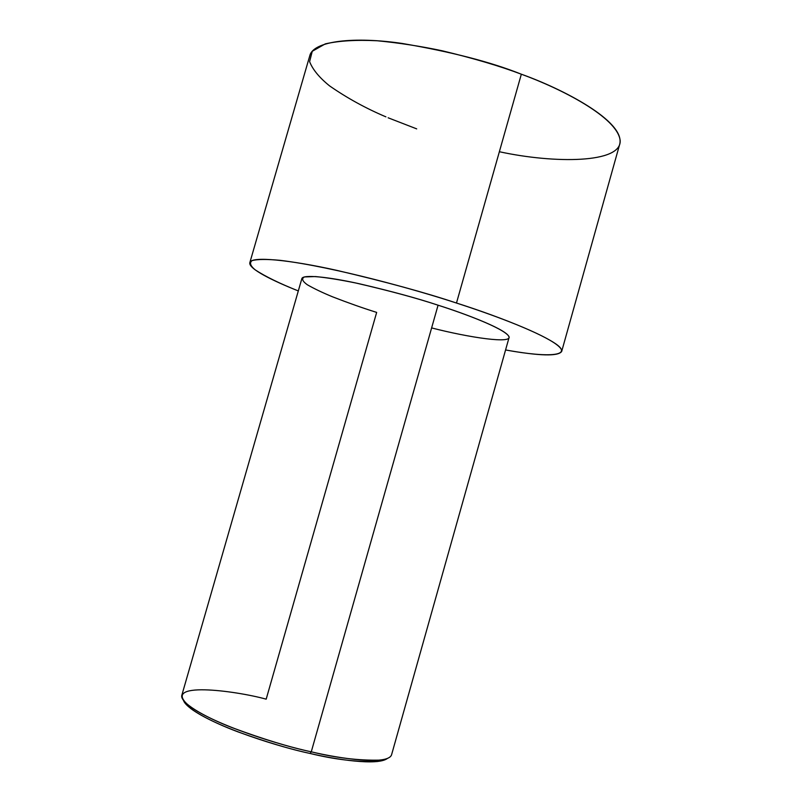 <?xml version="1.0" encoding="UTF-8"?>
<svg xmlns="http://www.w3.org/2000/svg" width="802" height="802" viewBox="0 0 802 802"><rect width="100%" height="100%" fill="white"/><g stroke="black" fill="none" stroke-linecap="round" stroke-linejoin="round"><path stroke-width="1.2" d="M377.211 761.549L379.747 760.126C358.614 760.617 335.777 757.85 311.266 751.815C339.827 758.642 387.697 765.549 391.546 754.872L509.029 337.682C510.162 330.705 465.711 313.883 438.072 305.201L311.266 751.815L310.103 753.469C334.093 759.374 356.459 762.07 377.211 761.549L387.276 758.552C377.13 765.91 335.998 759.534 310.103 753.469C290.825 749.409 266.865 742.241 238.234 731.965C210.736 721.69 186.134 708.447 183.538 700.517L190.515 708.366C216.37 727.715 281.873 747.604 310.103 753.469L311.266 751.815C282.434 745.8 215.457 725.469 189.112 705.82C158.976 680.647 235.086 690.572 266.184 699.164L376.659 312.399C362.865 308.078 348.128 302.865 332.469 296.78C322.404 292.63 314.003 288.61 307.256 284.72C302.264 281.111 301.331 278.515 304.479 276.931L315.477 276.56C326.765 277.652 340.279 279.818 356.018 283.046C389.281 290.715 416.639 298.093 438.072 305.201C417.872 298.454 391.777 291.347 359.787 283.868C329.031 276.981 302.615 274.134 301.843 278.665L181.853 695.144C179.307 702.091 202.786 716.306 232.64 727.845C263.908 739.384 290.113 747.374 311.266 751.815L438.072 305.201C464.268 313.512 503.385 328.138 508.779 336.218C513.721 344.289 469.3 337.612 431.616 327.918M385.912 116.851C365.802 108.33 347.025 98.014 329.572 85.884C319.356 77.634 312.7 69.553 309.602 61.634L312.259 51.288L325.291 43.879C339.045 40.762 356.339 39.729 377.191 40.762C398.945 42.867 420.649 46.215 442.303 50.807C473.832 58.386 500.177 66.185 521.34 74.205L456.478 303.036C416.519 289.863 334.414 266.966 280.279 260.349C266.926 259.106 257.532 259.176 252.109 260.58C249.282 262.725 250.304 265.813 255.176 269.853C265.442 276.55 279.818 283.567 298.314 290.925C272.66 280.77 248.159 268.62 249.833 262.655C250.936 255.858 290.204 259.958 336.97 270.404C385.692 281.793 425.531 292.67 456.478 303.036L521.34 74.205C491.105 62.085 451.376 51.829 402.143 43.448C354.715 36.441 313.291 40.691 309.772 55.779L249.833 262.655M416.699 128.871L388.128 117.794M561.671 351.487C558.122 356.489 539.415 355.978 505.571 349.963C550.854 358.283 574.382 355.707 554.292 342.885C534.643 330.193 490.122 313.883 456.478 303.036C498.824 316.409 563.706 341.341 561.671 351.487L619.745 144.079C625.289 121.373 562.964 89.022 521.34 74.205C561.149 88.651 617.44 117.333 620.146 140.4C622.021 163.548 554.082 163.648 499.365 151.728M190.515 708.366L189.112 705.82"/></g></svg>
